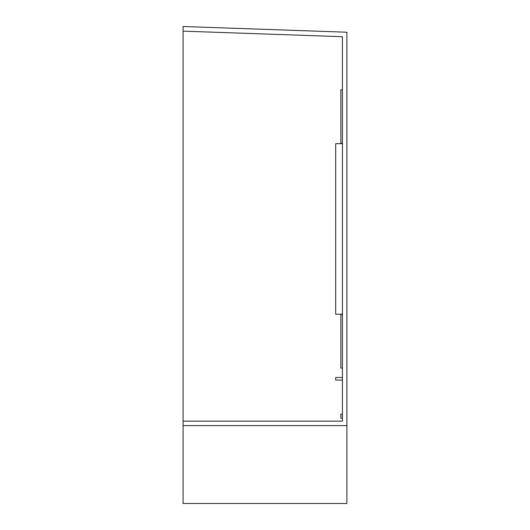 <?xml version="1.0" encoding="UTF-8"?>
<svg xmlns="http://www.w3.org/2000/svg" width="530" height="530" viewBox="0 0 530 530"><rect width="100%" height="100%" fill="white"/><g stroke="black" fill="none" stroke-linecap="round" stroke-linejoin="round"><path stroke-width="0.79" d="M183.089 421.138L183.089 503.5L346.911 503.5L346.911 32.224L183.089 26.5L183.089 421.138L342.426 421.138L342.426 418.223L340.856 418.223L340.856 414.182L342.426 414.182M342.426 421.138L342.426 314.535L340.856 314.535L340.856 368.065L342.426 368.065M340.856 314.535L342.426 314.204L335.689 314.204L335.689 143.643L342.426 143.643L340.856 143.345L342.426 143.312L342.426 36.709L183.089 31.144M342.426 315.277L342.426 142.57M183.089 425.63L346.911 425.63M340.856 143.312L340.856 89.782L342.426 89.782M342.426 380.07L335.689 380.07L335.689 377.486L342.426 377.486"/></g></svg>
